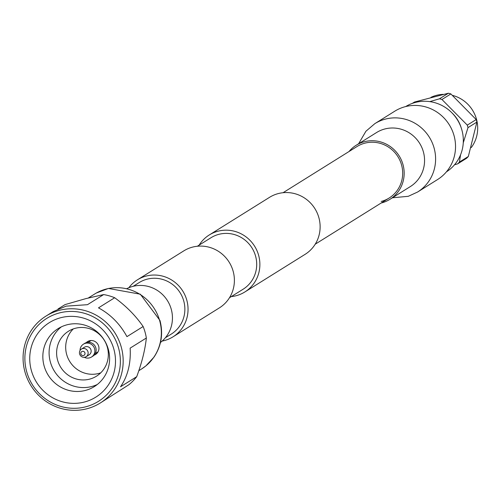 <?xml version="1.0" encoding="UTF-8"?>
<svg xmlns="http://www.w3.org/2000/svg" width="502" height="502" viewBox="0 0 502 502"><rect width="100%" height="100%" fill="white"/><g stroke="black" fill="none" stroke-linecap="round" stroke-linejoin="round"><path stroke-width="0.75" d="M315.218 244.192L389.119 198.045A30.346 29.367 58 0 0 400.044 160.703A30.346 29.367 58 0 0 364.904 143.152A30.346 29.367 58 0 0 356.966 146.565A30.346 29.367 58 0 1 364.904 143.152A30.346 29.367 58 0 1 400.044 160.703A30.346 29.367 58 0 1 389.119 198.045A30.346 29.367 58 0 1 381.181 201.453M199.15 245.12A33.596 32.511 58 0 1 209.265 234.967L269.511 197.349A33.596 32.511 58 0 1 278.296 193.571A33.596 32.511 58 0 1 317.201 212.999A33.596 32.511 58 0 1 305.103 254.345L244.857 291.963A33.596 32.511 58 0 1 236.072 295.741A33.596 32.511 58 0 1 231.296 296.6M209.265 234.967A33.596 32.511 58 0 1 218.05 231.196A33.596 32.511 58 0 1 256.955 250.623A33.596 32.511 58 0 1 244.857 291.963M162.184 341.059A33.596 32.511 -122 0 0 164.236 340.601A33.596 32.511 -122 0 0 173.021 336.823A33.596 32.511 -122 0 0 185.119 295.477A33.596 32.511 -122 0 0 146.214 276.056A33.596 32.511 -122 0 0 137.429 279.827A33.596 32.511 -122 0 0 128.863 287.709M173.021 336.823L219.368 307.883A33.596 32.511 -122 0 0 231.466 266.537A33.596 32.511 -122 0 0 192.561 247.109A33.596 32.511 -122 0 0 183.776 250.887L137.429 279.827M165.371 337.771L171.301 334.068A30.346 29.367 -122 0 0 182.226 296.72A30.346 29.367 -122 0 0 147.086 279.175A30.346 29.367 -122 0 0 139.154 282.588L133.225 286.291M197.33 246.256L210.984 237.728A30.346 29.367 58 0 1 218.922 234.321A30.346 29.367 58 0 1 254.062 251.866A30.346 29.367 58 0 1 243.131 289.208L229.477 297.736M460.572 154.767L459.424 162.052A38.378 37.135 58 0 1 458.552 162.974A38.378 37.135 58 0 1 457.648 163.859L466.559 158.299A38.378 37.135 -122 0 0 467.462 157.408A38.378 37.135 -122 0 0 468.328 156.492L476.9 122.068A38.378 37.135 -122 0 0 476.197 119.558L450.865 93.93A38.378 37.135 -122 0 0 448.393 93.228L414.489 102.031L412.311 103.393M457.648 163.859L454.505 164.8M446.422 171.847A38.478 37.236 -122 0 0 459.901 124.515A38.478 37.236 -122 0 0 415.418 102.433A38.478 37.236 -122 0 0 405.66 106.575M430.942 97.344A33.119 32.053 58 0 1 443.14 94.357M452.81 95.462A33.119 32.053 58 0 1 471.252 147.569M459.424 162.052L468.328 156.492M476.9 122.068L467.996 127.627L463.258 142.857M450.865 93.93L441.955 99.496L467.293 125.117L476.197 119.558M429.806 101.624L439.482 98.794L448.393 93.228M451.888 112.799A33.119 32.053 58 0 1 461.118 127.571M467.996 127.627A38.378 37.135 -122 0 0 467.293 125.117M441.955 99.496A38.378 37.135 -122 0 0 439.482 98.794M348.997 151.541A31.864 30.835 58 0 1 356.163 145.279A31.864 30.835 58 0 1 364.496 141.696A31.864 30.835 58 0 1 401.393 160.119A31.864 30.835 58 0 1 389.922 199.332A31.864 30.835 58 0 1 381.589 202.908A31.864 30.835 58 0 1 381.143 203.021M358.635 143.735L365.908 131.254L374.856 123.63L394.785 111.187A40.323 39.018 58 0 1 405.327 106.656A40.323 39.018 58 0 1 452.02 129.968A40.323 39.018 58 0 1 437.499 179.59L417.576 192.034L408.264 196.313L392.388 197.788M80.056 350.503A7.586 7.342 58 0 1 94.213 347.691A7.586 7.342 58 0 1 84.292 357.292M83.445 344.159L84.712 343.368A7.586 7.342 58 0 1 95.487 346.901A7.586 7.342 58 0 1 92.751 356.238L91.483 357.029M81.437 349.091L84.424 347.227A4.468 4.323 58 0 1 90.768 349.304A4.468 4.323 58 0 1 89.155 354.801L86.168 356.665A4.468 4.323 58 0 1 79.831 354.588A4.468 4.323 58 0 1 82.604 348.589A4.468 4.323 58 0 1 86.168 356.665M83.489 355.516A2.165 2.096 58 0 1 80.872 353.966A2.165 2.096 58 0 1 82.328 351.362A2.165 2.096 58 0 1 84.938 352.912A2.165 2.096 58 0 1 83.489 355.516M94.056 355.19A7.586 7.342 -122 0 0 98.298 345.138A7.586 7.342 -122 0 0 86.225 342.653M60.842 317.691A43.9 42.488 58 0 1 113.86 349.16A43.9 42.488 58 0 1 84.392 402.033A43.9 42.488 58 0 1 31.381 370.57A43.9 42.488 58 0 1 60.842 317.691M67.055 324.788A34.174 33.069 58 0 1 106.625 344.548A34.174 33.069 58 0 1 94.326 386.596A34.174 33.069 58 0 1 85.39 390.437A34.174 33.069 58 0 1 45.82 370.683A34.174 33.069 58 0 1 58.119 328.628A34.174 33.069 58 0 1 67.055 324.788M97.338 384.469A34.174 33.069 58 0 1 91.64 386.534A34.174 33.069 58 0 1 52.886 368.499A34.174 33.069 58 0 1 61.357 326.858M100.726 372.842A26.48 25.621 58 0 1 98.649 373.475A26.48 25.621 58 0 1 69.245 360.649A26.48 25.621 58 0 1 73.292 328.91M75.369 328.277A26.48 25.621 58 0 1 106.029 343.588A26.48 25.621 58 0 1 96.497 376.167A26.48 25.621 58 0 1 89.576 379.148A26.48 25.621 58 0 1 58.916 363.837A26.48 25.621 58 0 1 68.448 331.251A26.48 25.621 58 0 1 75.369 328.277M85.729 406.808A48.87 47.295 58 0 1 26.713 371.781A48.87 47.295 58 0 1 59.512 312.915A48.87 47.295 58 0 1 118.528 347.942A48.87 47.295 58 0 1 85.729 406.808M86.865 408.772A51.242 49.585 58 0 1 27.528 379.142A51.242 49.585 58 0 1 45.983 316.091A51.242 49.585 58 0 1 59.38 310.33A51.242 49.585 58 0 1 118.71 339.954A51.242 49.585 58 0 1 100.262 403.012A51.242 49.585 58 0 1 86.865 408.772M57.987 309.012L65.04 304.607L85.936 298.602L103.657 294.58A51.242 49.585 58 0 1 114.682 297.742C126.14 306.063 135.628 315.658 143.139 326.526A51.242 49.585 58 0 1 146.346 338.009C145.147 349.612 141.934 362.5 136.72 376.676A51.242 49.585 58 0 1 128.832 384.752L100.262 403.012M103.657 294.58L87.461 304.695L66.082 306.145L53.156 311.61L45.983 316.091M136.72 376.676L120.524 386.785C127.797 376.13 131.003 363.241 130.15 348.124L146.346 338.009M143.139 326.526L126.943 336.641C120.034 323.953 110.553 314.365 98.486 307.858L114.682 297.742M90.435 340.576A7.586 7.342 -122 0 0 90.134 341.078M97.187 352.373A7.586 7.342 -122 0 0 97.764 352.322M160.471 342.464A31.864 30.835 -122 0 0 169.067 303.534A31.864 30.835 -122 0 0 132.779 286.404A31.864 30.835 -122 0 0 126.849 288.631M356.163 145.279L376.556 132.541A31.864 30.835 58 0 1 384.89 128.964A31.864 30.835 58 0 1 423.368 151.799A31.864 30.835 58 0 1 410.31 186.593L389.922 199.332M374.856 123.63A40.323 39.018 58 0 1 385.398 119.099A40.323 39.018 58 0 1 434.092 148.002A40.323 39.018 58 0 1 417.576 192.034M96.371 293.011L108.419 288.449L140.309 294.191L159.962 320.452C163.388 333.661 161.406 345.884 154.007 357.11L145.906 365.883L141.57 368.976A44.207 42.783 -122 0 0 159.68 320.696A44.207 42.783 -122 0 0 106.292 289.014A44.207 42.783 -122 0 0 94.734 293.984L88.308 297.993M356.966 146.565L283.065 192.712M88.195 342.289L91.013 340.532M95.248 353.577L98.066 351.82M95.719 293.388L95.142 293.733M141.57 368.976L138.834 370.683"/></g></svg>

